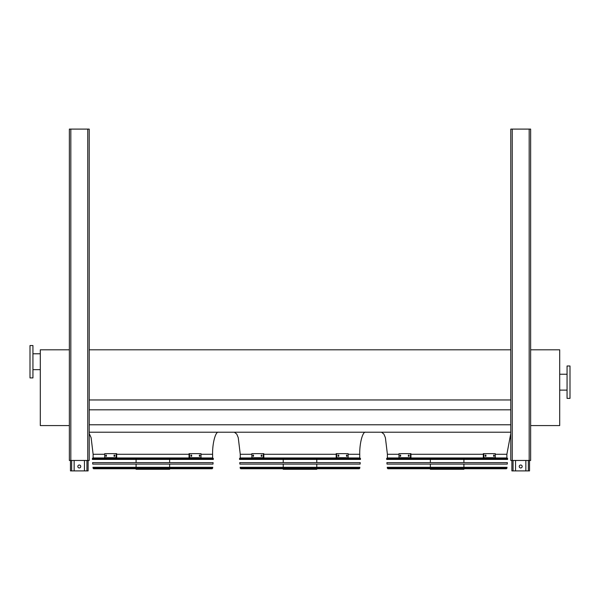 <?xml version="1.0" encoding="UTF-8"?>
<svg xmlns="http://www.w3.org/2000/svg" width="600" height="600" viewBox="0 0 600 600"><rect width="100%" height="100%" fill="white"/><g stroke="black" fill="none" stroke-linecap="round" stroke-linejoin="round"><path stroke-width="0.9" d="M104.708 454.275L93.12 454.275L93.12 457.95L212.603 457.95L212.603 454.275C212.34 443.355 215.572 431.22 218.483 432.202M251.85 454.275L240.263 454.275L240.263 457.95L359.737 457.95L359.737 454.275C359.475 443.355 362.715 431.22 365.625 432.202M89.22 432.202L510.78 432.202M89.22 424.778L510.78 424.778M89.22 409.815L510.78 409.815M89.22 399.96L510.78 399.96M89.22 349.808L510.78 349.808M398.985 454.275L387.397 454.275L387.397 457.95L506.88 457.95L506.88 454.275L510.78 433.5M530.64 349.808L559.702 349.808L559.702 425.58L530.64 425.58M570 398.362L570 365.993L567.06 365.993L567.06 398.362L570 398.362M69.36 425.58L40.297 425.58L40.297 349.808L69.36 349.808M30 345.54L30 377.91L32.94 377.91L32.94 345.54L30 345.54M32.94 353.782L40.297 353.782M525.855 460.455L525.855 470.903L511.882 470.903L511.882 460.455M519.24 466.485A1.47 1.47 0 0 1 520.71 465.015A1.47 1.47 0 0 1 522.18 466.485A1.47 1.47 0 0 1 520.71 467.963A1.47 1.47 0 0 1 519.24 466.485M529.537 460.455L529.537 470.903L525.855 470.903M515.558 460.455L515.558 470.903M84.442 460.455L84.442 470.903L70.463 470.903L70.463 460.455M77.82 466.485A1.47 1.47 0 0 1 79.29 465.015A1.47 1.47 0 0 1 80.76 466.485A1.47 1.47 0 0 1 79.29 467.963A1.47 1.47 0 0 1 77.82 466.485M88.117 470.903L88.117 460.455L88.117 470.903L84.442 470.903M74.145 460.455L74.145 470.903M510.78 129.097L510.78 460.455L530.64 460.455L530.64 129.097L510.78 129.097M70.83 129.097L69.36 129.097L69.36 460.455L89.22 460.455L89.22 129.097L70.83 129.097L70.83 460.455M89.22 135.285L89.22 129.097M89.22 339.51L89.22 341.565M89.22 456.405L89.22 458.618M89.22 371.212L89.22 373.425M89.22 344.88L89.22 347.085M89.22 139.837L89.22 141.9M386.632 458.58L386.692 459.428L507.585 459.428L507.645 458.58L386.632 458.58L387.217 457.95L507.06 457.95L507.645 458.58M463.912 459.428L463.912 462.623M463.912 464.1L463.912 467.295M463.912 468.772L463.912 469.283L430.365 469.283L430.365 468.772M400.65 456.263L400.088 456.263L400.088 455.085L400.65 455.085L400.65 456.263M409.035 456.263L408.345 456.263L408.345 455.085L409.035 455.085L409.035 456.263M410.43 453.653L398.985 453.653L398.985 457.695L410.43 457.695L410.43 453.653L410.955 453.653L410.955 457.695L410.43 457.695M400.612 455.085L400.612 456.263M408.87 455.085L408.87 456.263M485.933 456.263L485.243 456.263L485.243 455.085L485.933 455.085L485.933 456.263M494.19 456.263L493.627 456.263L493.627 455.085L494.19 455.085L494.19 456.263M483.847 457.695L495.293 457.695L495.293 453.653L483.322 453.653L483.322 457.695L483.847 457.695L483.847 453.653M485.408 456.263L485.408 455.085M493.673 456.263L493.673 455.085M386.91 462.623L507.368 462.623L507.27 464.1L387.007 464.1L386.91 462.623M387.225 467.295L507.053 467.295L506.4 468.772L387.877 468.772L387.225 467.295M388.207 468.772L506.07 468.772M239.498 458.58L239.55 459.428L360.45 459.428L360.502 458.58L239.498 458.58L240.083 457.95L359.918 457.95L360.502 458.58M316.778 459.428L316.778 462.623M316.778 464.1L316.778 467.295M316.778 468.772L316.778 469.283L283.222 469.283L283.222 468.772M253.507 456.263L252.945 456.263L252.945 455.085L253.507 455.085L253.507 456.263M261.892 456.263L261.21 456.263L261.21 455.085L261.892 455.085L261.892 456.263M263.295 453.653L251.85 453.653L251.85 457.695L263.295 457.695L263.295 453.653L263.82 453.653L263.82 457.695L263.295 457.695M253.47 455.085L253.47 456.263M261.735 455.085L261.735 456.263M338.79 456.263L338.108 456.263L338.108 455.085L338.79 455.085L338.79 456.263M347.055 456.263L346.493 456.263L346.493 455.085L347.055 455.085L347.055 456.263M336.705 457.695L348.15 457.695L348.15 453.653L336.18 453.653L336.18 457.695L336.705 457.695L336.705 453.653M338.265 456.263L338.265 455.085M346.53 456.263L346.53 455.085M239.767 462.623L360.233 462.623L360.127 464.1L239.873 464.1L239.767 462.623M240.09 467.295L359.91 467.295L359.265 468.772L240.735 468.772L240.09 467.295M241.072 468.772L358.928 468.772M92.355 458.58L92.415 459.428L213.308 459.428L213.368 458.58L92.355 458.58L92.94 457.95L212.782 457.95L213.368 458.58M169.635 459.428L169.635 462.623M169.635 464.1L169.635 467.295M169.635 468.772L169.635 469.283L136.087 469.283L136.087 468.772M106.373 456.263L105.81 456.263L105.81 455.085L106.373 455.085L106.373 456.263M114.757 456.263L114.067 456.263L114.067 455.085L114.757 455.085L114.757 456.263M116.153 453.653L104.708 453.653L104.708 457.695L116.153 457.695L116.153 453.653L116.677 453.653L116.677 457.695L116.153 457.695M106.328 455.085L106.328 456.263M114.593 455.085L114.593 456.263M191.655 456.263L190.965 456.263L190.965 455.085L191.655 455.085L191.655 456.263M199.913 456.263L199.35 456.263L199.35 455.085L199.913 455.085L199.913 456.263M189.57 457.695L201.015 457.695L201.015 453.653L189.045 453.653L189.045 457.695L189.57 457.695L189.57 453.653M191.13 456.263L191.13 455.085M199.388 456.263L199.388 455.085M92.633 462.623L213.09 462.623L212.993 464.1L92.73 464.1L92.633 462.623M92.948 467.295L212.775 467.295L212.123 468.772L93.6 468.772L92.948 467.295M93.93 468.772L211.792 468.772M212.603 454.275L201.015 454.275M189.045 454.275L116.677 454.275M359.737 454.275L348.15 454.275M336.18 454.275L263.82 454.275M506.88 454.275L495.293 454.275M483.322 454.275L410.955 454.275M528.36 460.455L528.36 470.903M513.06 460.455L513.06 470.903M86.94 460.455L86.94 470.903M71.64 460.455L71.64 470.903M512.25 129.097L512.25 460.455M529.17 129.097L529.17 460.455M87.75 129.097L87.75 460.455M387.293 468.217L506.985 468.217M240.15 468.217L359.85 468.217M93.015 468.217L212.708 468.217M93.12 454.275L91.117 437.67L89.22 433.5M240.263 454.275L238.252 437.67L236.76 434.092L234.375 432.202M387.397 454.275L385.395 437.67L383.895 434.092L381.517 432.202M567.06 374.235L559.702 374.235M567.06 390.12L559.702 390.12M32.94 369.668L40.297 369.668M430.365 459.428L430.365 462.623M430.365 464.1L430.365 467.295M283.222 459.428L283.222 462.623M283.222 464.1L283.222 467.295M136.087 459.428L136.087 462.623M136.087 464.1L136.087 467.295"/></g></svg>
